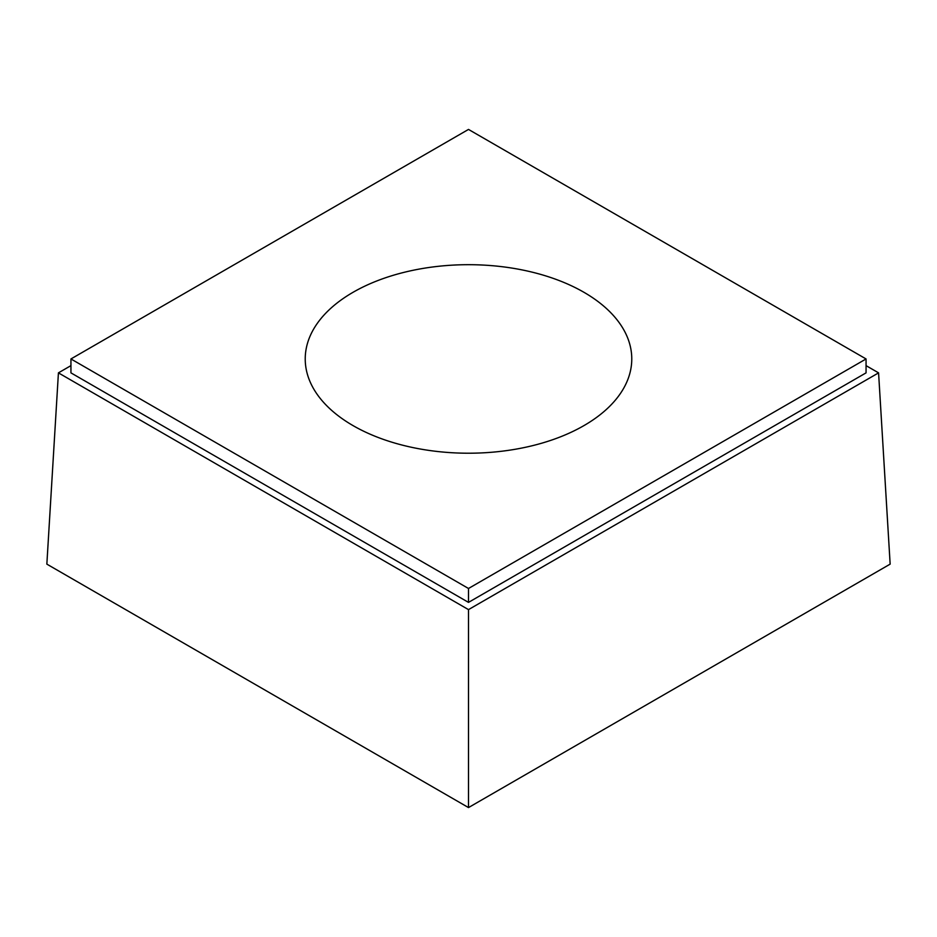 <?xml version="1.0" encoding="UTF-8"?>
<svg xmlns="http://www.w3.org/2000/svg" width="937" height="937" viewBox="0 0 937 937"><rect width="100%" height="100%" fill="white"/><g stroke="black" fill="none" stroke-linecap="round" stroke-linejoin="round"><path stroke-width="1.41" d="M70.943 365.629L58.422 372.867L468.5 609.624L878.578 372.867L866.057 365.629M878.578 372.867L890.15 564.133L468.5 807.577L46.85 564.133L58.422 372.867M468.5 609.624L468.5 807.577M468.5 602.386L866.057 372.867L866.057 358.953L468.5 129.423L70.943 358.953L70.943 372.867L468.5 602.386L468.5 588.483L866.057 358.953M70.943 358.953L468.5 588.483M353.05 425.609A163.272 94.262 0 0 0 530.986 446.035A163.272 94.262 0 0 0 631.772 358.953A163.272 94.262 0 0 0 468.5 264.691A163.272 94.262 0 0 0 305.228 358.953A163.272 94.262 0 0 0 353.05 425.609"/></g></svg>
